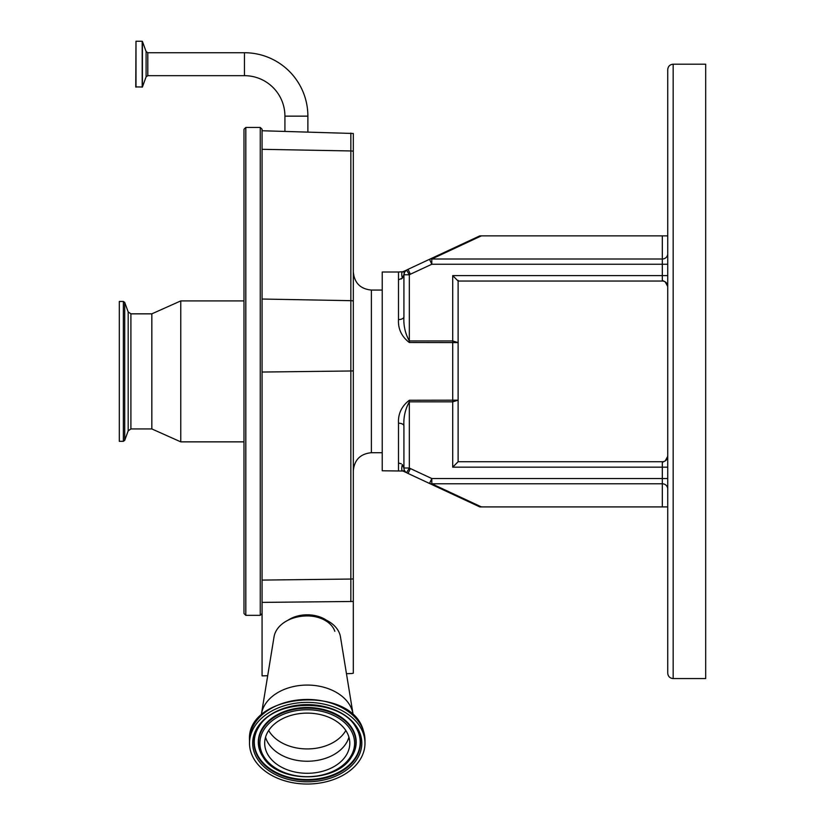 <?xml version="1.0" encoding="UTF-8"?>
<svg xmlns="http://www.w3.org/2000/svg" width="825" height="825" viewBox="0 0 825 825"><rect width="100%" height="100%" fill="white"/><g stroke="black" fill="none" stroke-linecap="round" stroke-linejoin="round"><path stroke-width="1.24" d="M135.991 87.151L135.991 41.25L135.754 86.914L142.416 86.996L142.416 41.405L146.097 51.532L146.097 76.859L142.416 86.996M244.447 75.673L244.447 52.728L147.799 52.728L147.799 75.673L244.447 75.673A40.477 40.477 0 0 1 284.924 116.15L307.88 116.15L307.88 131.948M244.447 52.728A63.422 63.422 0 0 1 307.88 116.15M260.257 127.442L260.257 615.337L245.809 615.337L245.809 127.442L260.257 127.442L262.072 129.247L262.072 606.21L262.072 602.384L353.317 601.466L353.317 673.179A7.105 5.022 0 0 1 350.903 673.561L346.459 673.695M245.809 127.442L243.994 129.247L243.994 613.522L243.994 441.86L180.757 441.86L180.757 300.919L243.994 300.919L243.994 137.827M243.994 177.911L243.994 558.02M130.907 313.84L130.907 428.938L128.184 430.846L128.184 311.933L130.907 313.84L151.841 313.84L151.841 428.938L180.757 441.86M128.184 311.933L124.719 302.404L124.719 440.364L128.184 430.846M123.358 441.323L119.316 441.323L119.316 301.455L123.358 301.455L123.358 441.323L124.719 440.364M267.692 675.737L262.072 675.871L262.072 606.21M287.853 620.317A28.009 19.8 0 0 1 326.638 620.317M353.203 715.296A46.076 32.587 180 0 0 353.017 713.924L340.457 636.859A33.433 23.636 180 0 0 339.745 634.033A33.433 23.636 180 0 0 305.209 615.976A33.433 23.636 180 0 0 274.034 636.859L261.463 713.924A46.076 32.587 180 0 0 261.288 715.296M353.017 713.924A46.076 32.587 180 0 0 352.038 710.026A46.076 32.587 180 0 0 304.446 685.132A46.076 32.587 180 0 0 261.463 713.924M363.371 733.652A57.729 40.827 180 0 0 300.434 702.673A57.729 40.827 180 0 0 249.511 743.212A57.729 40.827 180 0 0 251.109 752.771A57.729 40.827 180 0 0 314.047 783.75A57.729 40.827 180 0 0 364.98 743.212A57.729 40.827 180 0 0 363.371 733.652M348.614 736.168A42.56 30.092 180 0 0 302.228 713.326A42.56 30.092 180 0 0 264.691 743.212A42.56 30.092 180 0 0 265.867 750.255A42.56 30.092 180 0 0 312.262 773.087A42.56 30.092 180 0 0 349.8 743.212A42.56 30.092 180 0 0 348.614 736.168M353.317 601.466L353.317 133.485L262.072 130.752M398.496 272.002L402.909 271.745L406.601 270.084A5.424 5.424 0 0 0 403.92 274.766L404.642 272.054L406.601 270.084L409.334 274.766L409.334 340.952C405.219 333.568 403.404 325.504 403.92 316.769L403.92 274.766L402.301 278.211L398.496 279.768L398.496 272.002L382.233 272.002L382.233 470.776L402.909 471.034C401.6 470.951 401.404 468.796 402.301 464.568L403.92 468.012L403.92 443.737M401.249 463.774L398.496 463.011L398.496 470.776M398.496 463.011L398.496 423.184C397.98 413.841 401.6 406.199 409.334 400.249L458.123 400.177L458.123 461.742L662.32 461.742A5.424 5.424 0 0 0 665.177 460.917L667.734 456.318L667.734 286.461L665.177 281.851L667.734 286.461A5.424 5.424 0 0 0 662.32 281.036L458.123 281.036L458.123 280.366M409.334 342.519L409.334 340.952L452.708 340.952L452.708 275.622L458.123 281.036L458.123 342.602L409.334 342.519C401.589 336.569 397.98 328.927 398.496 319.595L398.496 279.768M404.467 272.394L402.909 271.745C401.6 271.827 401.404 273.983 402.301 278.211L401.249 279.005M398.496 423.184A5.424 2.826 180 0 1 403.92 426.009C403.404 417.275 405.219 409.21 409.334 401.827L409.334 468.012L406.601 472.694A18.067 18.067 0 0 0 408.076 473.468L429.505 483.46L431.805 478.541L662.32 478.541L662.32 467.156L452.708 467.156L458.123 461.742M452.708 467.156L452.708 340.952L458.123 342.602L458.123 400.177L452.708 401.827L409.334 401.827L409.334 400.249M403.92 316.769A5.424 2.826 0 0 1 398.496 319.595M452.708 275.622L662.32 275.622L662.32 264.237L431.805 264.237L410.365 274.23A12.653 12.653 0 0 0 409.334 274.766L403.92 274.766L403.92 299.042M662.32 280.366L665.177 281.851A5.424 5.424 0 0 0 662.32 281.036A5.424 5.424 0 0 1 665.177 281.851A5.424 5.424 0 0 0 662.32 281.036A5.424 5.424 0 0 1 667.734 286.461A5.424 5.424 0 0 0 662.32 281.036A5.424 5.424 0 0 1 667.734 286.461M404.467 470.384L402.909 471.034L406.601 472.694A5.424 5.424 0 0 1 403.92 468.012L403.92 426.009M662.32 462.412L665.177 460.917A5.424 5.424 0 0 1 662.32 461.742A5.424 5.424 0 0 0 667.734 456.318A5.424 5.424 0 0 1 662.32 461.742L662.32 467.156L667.734 467.156L667.734 456.318A5.424 5.424 0 0 1 662.32 461.742A5.424 5.424 0 0 0 667.734 456.318M667.611 457.493L665.177 460.917A5.424 5.424 0 0 1 662.32 461.742M408.076 473.468A18.067 18.067 0 0 1 406.601 472.694A5.424 5.424 0 0 1 403.92 468.012L409.334 468.012A12.653 12.653 0 0 0 410.365 468.548L431.805 478.541L431.805 483.78L481.408 506.911L479.81 506.911L408.076 473.468L410.365 468.548M662.32 235.868L667.734 235.868L667.734 264.237L662.32 264.237L662.32 235.868L481.408 235.868L431.805 258.998L431.805 264.237L429.505 259.318L479.81 235.868L408.076 269.311A18.067 18.067 0 0 0 406.601 270.084M667.734 371.384L667.734 69.62C668.064 66.33 669.869 64.515 673.159 64.195L673.159 678.573C669.869 678.253 668.064 676.448 667.734 673.159L667.734 371.384M667.734 506.911L662.32 506.911L662.32 478.541L667.734 478.541L667.734 489.019A5.424 5.239 180 0 0 662.32 483.78L431.805 483.78A5.424 4.579 -65 0 1 429.505 483.46L479.81 506.911M673.159 64.195L705.684 64.195L705.684 678.573L673.159 678.573M662.32 506.911L481.408 506.911M667.734 253.76A5.424 5.239 0 0 1 662.32 258.998L431.805 258.998A5.424 4.579 -115 0 0 429.505 259.318M479.81 235.868L481.408 235.868M135.991 41.25L142.189 41.25L142.189 87.151M350.852 601.6L350.852 579.047L262.072 580.088M353.317 578.861A9.034 4.073 180 0 1 350.852 579.047L350.852 370.992L262.072 372.044M315.892 616.739A28.184 19.934 180 0 0 298.588 616.739M334.847 631.311A28.39 20.078 180 0 0 307.24 615.924M363.371 730.733A57.729 40.827 180 0 0 300.434 699.744A57.729 40.827 180 0 0 249.511 740.283C246.159 692.917 351.12 684.162 363.33 730.507L364.98 740.283A57.729 40.827 180 0 0 363.371 730.733M360.298 734.178A54.574 38.589 180 0 0 294.473 705.695A54.574 38.589 180 0 0 254.193 752.245A54.574 38.589 180 0 0 320.017 780.728A54.574 38.589 180 0 0 360.298 734.178M358.999 733.765A53.233 37.641 180 0 0 355.699 726.99C339.91 698.249 274.581 698.249 258.792 726.99A53.233 37.641 180 0 0 255.492 751.389A53.233 37.641 180 0 0 319.708 779.171A53.233 37.641 180 0 0 358.999 733.765M258.916 726.794A52.965 37.445 180 0 0 255.75 750.884A52.965 37.445 180 0 0 319.636 778.522A52.965 37.445 180 0 0 358.731 733.342A52.965 37.445 180 0 0 355.575 726.794M351.677 756.649A48.953 34.619 180 0 0 351.801 756.453A48.953 34.619 180 0 0 354.832 734.013A48.953 34.619 180 0 0 295.783 708.458A48.953 34.619 180 0 0 259.648 750.214A48.953 34.619 180 0 0 262.69 756.453A48.953 34.619 180 0 0 262.814 756.649M262.938 756.834C277.932 783.461 336.548 783.461 351.553 756.834A48.685 34.423 180 0 0 354.575 734.518A48.685 34.423 180 0 0 295.845 709.118A48.685 34.423 180 0 0 259.916 750.637A48.685 34.423 180 0 0 262.938 756.834L262.69 756.453M353.275 735.374A47.345 33.474 180 0 0 296.165 710.665A47.345 33.474 180 0 0 261.216 751.049A47.345 33.474 180 0 0 318.326 775.758A47.345 33.474 180 0 0 353.275 735.374M265.547 737.179A42.56 30.092 180 0 0 265.867 738.189A42.56 30.092 180 0 0 307.972 761.238A42.56 30.092 180 0 0 348.934 737.179M268.672 730.496A41.57 29.391 180 0 0 307.24 748.935A41.57 29.391 180 0 0 345.809 730.496M382.233 290.07L371.394 290.07L371.394 452.708C360.412 453.771 354.389 459.793 353.317 470.776M353.317 370.807A9.034 4.073 180 0 1 350.852 370.992L350.852 300.671L262.072 299.032M353.317 300.96A9.034 6.373 180 0 0 350.852 300.671L350.852 150.954L262.072 149.315M350.852 133.072L350.852 150.954A9.034 6.373 0 0 1 353.317 151.243M667.734 275.622L662.32 275.622L662.32 281.036A5.424 5.424 0 0 1 665.177 281.851M410.365 274.23L408.076 269.311M146.097 76.859L147.799 75.673M147.799 52.728L146.097 51.532M284.924 116.15L284.924 131.35M260.257 615.337L262.072 613.522M245.809 615.337L243.994 613.522M151.841 313.84L180.757 300.919M130.907 428.938L151.841 428.938M123.358 301.455L124.719 302.404M249.511 740.283L249.511 743.212M364.98 740.283L364.98 743.212M371.394 452.708L382.233 452.708M371.394 290.07C360.412 289.008 354.389 282.975 353.317 272.002"/></g></svg>
